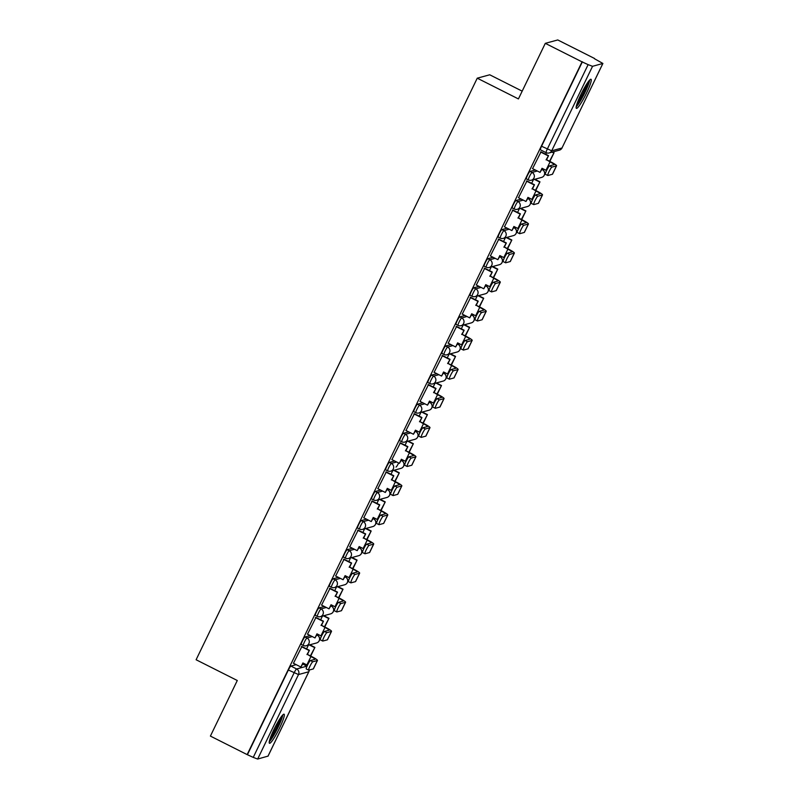 <?xml version="1.0" encoding="UTF-8"?>
<svg xmlns="http://www.w3.org/2000/svg" width="799" height="799" viewBox="0 0 799 799"><rect width="100%" height="100%" fill="white"/><g stroke="black" fill="none" stroke-linecap="round" stroke-linejoin="round"><path stroke-width="1.2" d="M310.811 645.312L311.25 644.413M324.873 616.219L325.313 615.31M338.946 587.125L339.375 586.216M353.008 558.022L353.448 557.123M367.071 528.928L367.51 528.019M381.143 499.824L381.582 498.926M395.205 470.731L395.645 469.832M409.278 441.637L409.707 440.728M423.34 412.534L423.78 411.635M437.403 383.44L437.842 382.531M451.475 354.337L451.914 353.438M465.537 325.243L465.977 324.344M479.61 296.149L480.039 295.24M493.672 267.046L494.112 266.147M507.735 237.952L508.174 237.043M521.807 208.859L522.236 207.95M535.869 179.755L536.309 178.856M594.396 58.687L602.895 63.461L592.548 66.307L551.7 150.801L561.987 148.005L602.836 63.511M522.186 91.146L489.717 74.786L477.253 78.182L518.421 98.926L545.298 43.346L582.042 61.863L247.151 754.606L253.243 757.392L294.082 672.888A4.175 0.559 -63.3 0 1 296.619 668.963L306.906 666.166A4.175 0.559 -63.3 0 1 306.976 666.166A4.175 0.559 -63.3 0 1 307.006 666.186A4.175 4.175 0 0 0 306.976 666.166L302.771 664.049L306.906 666.166A4.175 4.105 -105.2 0 1 306.996 666.206M545.298 43.346L557.762 39.95L594.506 58.467M268.005 756.124L257.658 759.05L253.243 757.392M477.253 78.182L196.105 659.754L237.283 680.508L210.407 736.089L247.151 754.606M273.947 729.507A16.28 2.197 116.7 0 0 269.453 743.27A16.28 2.197 116.7 0 0 279.61 727.969A16.28 2.197 116.7 0 0 284.104 714.206A16.28 2.197 116.7 0 0 273.947 729.507M582.401 61.763L541.552 146.257L551.7 150.801A4.175 4.105 74.8 0 1 546.206 152.669A4.175 0.559 -63.3 0 1 546.126 152.669A4.175 0.559 -63.3 0 1 547.275 149.133L588.124 64.639L582.042 61.863M588.124 64.639L592.548 66.307M580.873 94.592A16.28 2.197 116.7 0 0 576.389 108.354A16.28 2.197 116.7 0 0 586.546 93.044A16.28 2.197 116.7 0 0 591.04 79.281A16.28 2.197 116.7 0 0 580.873 94.592M541.023 151.86L532.573 168.619M301.892 646.521L293.453 663.28M526.95 180.964L518.511 197.723M512.888 210.057L504.449 226.816M498.826 239.161L490.376 255.91M484.753 268.254L476.314 285.013M470.691 297.348L462.241 314.107M456.619 326.451L448.179 343.21M442.556 355.545L434.117 372.304M428.494 384.649L420.044 401.398M414.421 413.742L405.982 430.501M400.359 442.836L391.909 459.595M386.297 471.939L377.847 488.688M372.224 501.033L363.785 517.792M358.162 530.136L349.712 546.886M344.089 559.23L335.65 575.989M330.027 588.324L321.588 605.083M315.965 617.427L307.515 634.176M546.406 152.799L545.717 154.227M310.232 635.545L304.958 636.983A4.175 0.559 116.7 0 0 302.431 640.908A4.175 0.559 116.7 0 0 301.273 644.443A4.175 0.559 116.7 0 0 301.353 644.443M324.294 606.451L319.021 607.889A4.175 0.559 116.7 0 0 316.494 611.814A4.175 0.559 116.7 0 0 315.345 615.34A4.175 0.559 116.7 0 0 315.415 615.35M338.367 577.357L333.093 578.786A4.175 0.559 116.7 0 0 330.556 582.721A4.175 0.559 116.7 0 0 329.408 586.246A4.175 0.559 116.7 0 0 329.488 586.246M352.429 548.254L347.156 549.692A4.175 0.559 116.7 0 0 344.629 553.617A4.175 0.559 116.7 0 0 343.48 557.143A4.175 0.559 116.7 0 0 343.55 557.153M366.491 519.16L361.228 520.588A4.175 0.559 116.7 0 0 358.691 524.524A4.175 0.559 116.7 0 0 357.543 528.049A4.175 0.559 116.7 0 0 357.612 528.049M380.564 490.057L375.29 491.495A4.175 0.559 116.7 0 0 372.763 495.42A4.175 0.559 116.7 0 0 371.605 498.956A4.175 0.559 116.7 0 0 371.685 498.956M394.626 460.963L389.353 462.401A4.175 0.559 116.7 0 0 386.826 466.326A4.175 0.559 116.7 0 0 385.677 469.852A4.175 0.559 116.7 0 0 385.747 469.862M396.034 467.055A4.175 0.559 116.7 0 0 398.641 462.981M408.688 431.869L403.425 433.298A4.175 0.559 116.7 0 0 400.888 437.233A4.175 0.559 116.7 0 0 399.74 440.758A4.175 0.559 116.7 0 0 399.82 440.758M422.761 402.766L417.487 404.204A4.175 0.559 116.7 0 0 414.961 408.129A4.175 0.559 116.7 0 0 413.812 411.665A4.175 0.559 116.7 0 0 413.882 411.665M436.823 373.672L431.56 375.101A4.175 0.559 116.7 0 0 429.023 379.036A4.175 0.559 116.7 0 0 427.874 382.561A4.175 0.559 116.7 0 0 427.944 382.561M450.896 344.569L445.622 346.007A4.175 0.559 116.7 0 0 443.095 349.932A4.175 0.559 116.7 0 0 441.937 353.468A4.175 0.559 116.7 0 0 442.017 353.468M464.958 315.475L459.685 316.913A4.175 0.559 116.7 0 0 457.158 320.838A4.175 0.559 116.7 0 0 456.009 324.364A4.175 0.559 116.7 0 0 456.079 324.374M479.02 286.382L473.757 287.81A4.175 0.559 116.7 0 0 471.22 291.745A4.175 0.559 116.7 0 0 470.072 295.27A4.175 0.559 116.7 0 0 470.152 295.27M493.093 257.278L487.819 258.716A4.175 0.559 116.7 0 0 485.293 262.641A4.175 0.559 116.7 0 0 484.144 266.177A4.175 0.559 116.7 0 0 484.214 266.177M507.155 228.184L501.892 229.623A4.175 0.559 116.7 0 0 499.355 233.548A4.175 0.559 116.7 0 0 498.206 237.073A4.175 0.559 116.7 0 0 498.276 237.083M521.228 199.081L515.954 200.519A4.175 0.559 116.7 0 0 513.427 204.444A4.175 0.559 116.7 0 0 512.269 207.98A4.175 0.559 116.7 0 0 512.349 207.98M535.29 169.987L530.017 171.425A4.175 0.559 116.7 0 0 527.49 175.351A4.175 0.559 116.7 0 0 526.341 178.876A4.175 0.559 116.7 0 0 526.411 178.886M247.52 754.506L288.359 670.011A4.175 0.559 -63.3 0 1 290.896 666.076L296.159 664.648M541.552 146.257A4.175 0.559 116.7 0 0 540.404 149.783A4.175 0.559 116.7 0 0 540.484 149.783M533.432 179.635L531.655 183.331M519.37 208.729L517.582 212.424M505.308 237.832L503.52 241.528M491.235 266.926L489.447 270.621M477.173 296.02L475.385 299.715M463.1 325.123L461.323 328.818M449.038 354.217L447.25 357.912M434.976 383.32L433.188 387.006M420.903 412.414L419.115 416.109M406.841 441.507L405.053 445.203M392.768 470.611L390.991 474.306M378.706 499.705L376.918 503.4M364.644 528.808L362.856 532.494M350.571 557.902L348.783 561.597M336.509 586.995L334.721 590.691M322.446 616.099L320.659 619.794M308.374 645.192L306.586 648.888M545.477 174.292A4.694 0.639 -63.3 0 1 545.387 174.282A4.694 0.639 -63.3 0 1 546.806 170.067A4.694 0.639 -63.3 0 1 549.532 165.892L551.929 167.111A4.694 0.639 116.7 0 0 549.213 171.276A4.694 0.639 116.7 0 0 547.794 175.5A4.694 0.639 116.7 0 0 547.874 175.5L552.399 174.272A8.35 0.999 25.8 0 0 552.528 174.182L556.583 165.783A8.35 0.999 25.8 0 0 550.531 161.758L546.556 159.76L548.543 155.655L540.863 151.79M532.474 168.569L540.044 172.384L542.361 168.449M540.044 172.384L542.022 168.279L545.997 170.277A5.633 0.669 -154.2 0 1 546.566 170.567M546.556 159.76L550.052 161.887A5.633 0.669 -154.2 0 1 554.146 164.604A5.633 0.669 -154.2 0 1 554.057 164.664L549.532 165.892M546.087 159.89L548.543 155.655M540.494 151.97L548.064 155.785M549.842 161.408L554.037 152.729L552.618 152.01M549.502 161.248L554.037 152.729M552.149 152.14L553.567 152.849M551.929 167.111L556.454 165.872A8.35 0.999 25.8 0 0 556.583 165.783M588.793 81.069A14.082 1.908 -63.3 0 1 588.733 81.838A14.082 1.908 -63.3 0 1 583.43 94.921A14.082 1.908 -63.3 0 1 576.498 105.488M577.437 102.562A13.044 1.768 116.7 0 0 587.005 83.575M576.199 106.856A16.17 2.187 116.7 0 0 584.099 94.232A16.17 2.187 116.7 0 0 589.692 80.17A16.17 2.187 116.7 0 0 589.722 80.02M281.867 715.994A14.082 1.908 -63.3 0 1 281.797 716.753A14.082 1.908 -63.3 0 1 276.494 729.847A14.082 1.908 -63.3 0 1 269.563 740.413M270.511 737.487A13.044 1.768 116.7 0 0 280.069 718.491M269.263 741.782A16.17 2.187 116.7 0 0 277.163 729.147A16.17 2.187 116.7 0 0 282.766 715.095A16.17 2.187 116.7 0 0 282.786 714.935M531.405 203.385A4.694 0.639 -63.3 0 1 531.325 203.385A4.694 0.639 -63.3 0 1 532.743 199.161A4.694 0.639 -63.3 0 1 535.47 194.996L537.867 196.204A4.694 0.639 116.7 0 0 535.14 200.369A4.694 0.639 116.7 0 0 533.722 204.594A4.694 0.639 116.7 0 0 533.812 204.594L538.336 203.365A8.35 0.999 25.8 0 0 538.466 203.276L542.521 194.886A8.35 0.999 25.8 0 0 536.459 190.851L532.494 188.854L534.471 184.749L526.801 180.884M518.411 197.663L525.972 201.478L528.289 197.543M525.972 201.478L527.959 197.373L531.934 199.38A5.633 0.669 -154.2 0 1 532.494 199.67M532.494 188.854L535.989 190.981A5.633 0.669 -154.2 0 1 540.074 193.708A5.633 0.669 -154.2 0 1 539.994 193.767L535.47 194.996M532.014 188.983L534.471 184.749M526.431 181.063L534.002 184.879M535.769 190.512L539.974 181.822L534.861 179.246M535.44 190.342L539.974 181.822M534.381 179.375L539.495 181.952M537.867 196.204L542.391 194.976A8.35 0.999 25.8 0 0 542.521 194.886M517.343 232.489A4.694 0.639 -63.3 0 1 517.263 232.479A4.694 0.639 -63.3 0 1 518.681 228.254A4.694 0.639 -63.3 0 1 521.397 224.09L523.804 225.298A4.694 0.639 116.7 0 0 521.078 229.463A4.694 0.639 116.7 0 0 519.66 233.688A4.694 0.639 116.7 0 0 519.74 233.698L524.264 232.459A8.35 0.999 25.8 0 0 524.394 232.379L528.459 223.98A8.35 0.999 25.8 0 0 522.396 219.955L518.421 217.947L520.409 213.852L512.728 209.977M504.339 226.766L511.909 230.581L514.226 226.636M511.909 230.581L513.897 226.477L517.862 228.474A5.633 0.669 -154.2 0 1 518.431 228.764M518.421 217.947L521.917 220.085A5.633 0.669 -154.2 0 1 526.012 222.801A5.633 0.669 -154.2 0 1 525.922 222.861L521.397 224.09M517.952 218.077L520.409 213.852M512.369 210.167L519.939 213.982M521.707 219.605L525.902 210.916L520.788 208.339M521.377 219.435L525.902 210.916M520.319 208.469L525.432 211.046M523.804 225.298L528.329 224.07A8.35 0.999 25.8 0 0 528.459 223.98M503.28 261.583A4.694 0.639 -63.3 0 1 503.19 261.583A4.694 0.639 -63.3 0 1 504.608 257.358A4.694 0.639 -63.3 0 1 507.335 253.193L509.732 254.402A4.694 0.639 116.7 0 0 507.015 258.566A4.694 0.639 116.7 0 0 505.597 262.791A4.694 0.639 116.7 0 0 505.677 262.791L510.201 261.563A8.35 0.999 25.8 0 0 510.331 261.473L514.386 253.083A8.35 0.999 25.8 0 0 508.324 249.048L504.359 247.051L506.346 242.946L498.666 239.081M490.276 255.86L497.847 259.675L500.154 255.74M497.847 259.675L499.824 255.57L503.799 257.568A5.633 0.669 -154.2 0 1 504.369 257.867M504.359 247.051L507.854 249.178A5.633 0.669 -154.2 0 1 511.949 251.895A5.633 0.669 -154.2 0 1 511.859 251.955L507.335 253.193M503.889 247.181L506.346 242.946M498.296 239.261L505.867 243.076M507.635 248.699L511.839 240.02L506.726 237.443M507.305 248.539L511.839 240.02M506.256 237.573L511.36 240.149M509.732 254.402L514.256 253.163A8.35 0.999 25.8 0 0 514.386 253.083M489.208 290.676A4.694 0.639 -63.3 0 1 489.128 290.676A4.694 0.639 -63.3 0 1 490.546 286.451A4.694 0.639 -63.3 0 1 493.263 282.287L495.67 283.495A4.694 0.639 116.7 0 0 492.943 287.66A4.694 0.639 116.7 0 0 491.525 291.885A4.694 0.639 116.7 0 0 491.615 291.895L496.139 290.656A8.35 0.999 25.8 0 0 496.269 290.566L500.324 282.177A8.35 0.999 25.8 0 0 494.261 278.152L490.296 276.144L492.274 272.04L484.603 268.174M476.204 284.953L483.775 288.769L486.092 284.834M483.775 288.769L485.762 284.674L489.727 286.671A5.633 0.669 -154.2 0 1 490.296 286.961M490.296 276.144L493.792 278.272A5.633 0.669 -154.2 0 1 497.877 280.998A5.633 0.669 -154.2 0 1 497.797 281.058L493.263 282.287M489.817 276.274L492.274 272.04M484.234 268.354L491.804 272.169M493.572 277.802L497.767 269.113L492.663 266.536M493.243 277.633L497.767 269.113M492.184 266.666L497.298 269.243M495.67 283.495L500.194 282.267A8.35 0.999 25.8 0 0 500.324 282.177M475.145 319.78A4.694 0.639 -63.3 0 1 475.055 319.77A4.694 0.639 -63.3 0 1 476.484 315.545A4.694 0.639 -63.3 0 1 479.2 311.38L481.597 312.599A4.694 0.639 116.7 0 0 478.881 316.764A4.694 0.639 116.7 0 0 477.462 320.988A4.694 0.639 116.7 0 0 477.542 320.988L482.067 319.76A8.35 0.999 25.8 0 0 482.197 319.67L486.251 311.27A8.35 0.999 25.8 0 0 480.199 307.245L476.224 305.248L478.211 301.143L470.531 297.278M462.142 314.057L469.712 317.872L472.029 313.937M469.712 317.872L471.7 313.767L475.665 315.765A5.633 0.669 -154.2 0 1 476.234 316.054M476.224 305.248L479.72 307.375A5.633 0.669 -154.2 0 1 483.814 310.092A5.633 0.669 -154.2 0 1 483.725 310.152L479.2 311.38M475.755 305.378L478.211 301.143M470.162 297.458L477.732 301.273M479.51 306.896L483.705 298.217L478.591 295.64M479.18 306.736L483.705 298.217M478.122 295.77L483.235 298.337M481.597 312.599L486.132 311.36A8.35 0.999 25.8 0 0 486.251 311.27M461.073 348.873A4.694 0.639 -63.3 0 1 460.993 348.873A4.694 0.639 -63.3 0 1 462.411 344.649A4.694 0.639 -63.3 0 1 465.138 340.484L467.535 341.692A4.694 0.639 116.7 0 0 464.808 345.857A4.694 0.639 116.7 0 0 463.39 350.082A4.694 0.639 116.7 0 0 463.48 350.082L468.004 348.853A8.35 0.999 25.8 0 0 468.134 348.764L472.189 340.374A8.35 0.999 25.8 0 0 466.127 336.339L462.162 334.342L464.139 330.237L456.469 326.372M448.079 343.151L455.65 346.966L457.957 343.031M455.65 346.966L457.627 342.861L461.602 344.868A5.633 0.669 -154.2 0 1 462.172 345.158M462.162 334.342L465.657 336.469A5.633 0.669 -154.2 0 1 469.752 339.185A5.633 0.669 -154.2 0 1 469.662 339.245L465.138 340.484M461.682 334.471L464.139 330.237M456.099 326.551L463.67 330.367M465.437 335.999L469.642 327.31L464.529 324.734M465.108 335.83L469.642 327.31M464.059 324.863L469.163 327.44M467.535 341.692L472.059 340.464A8.35 0.999 25.8 0 0 472.189 340.374M447.011 377.977A4.694 0.639 -63.3 0 1 446.931 377.967A4.694 0.639 -63.3 0 1 448.349 373.742A4.694 0.639 -63.3 0 1 451.065 369.577L453.472 370.786A4.694 0.639 116.7 0 0 450.746 374.951A4.694 0.639 116.7 0 0 449.328 379.175A4.694 0.639 116.7 0 0 449.408 379.185L453.932 377.947A8.35 0.999 25.8 0 0 454.062 377.857L458.127 369.468A8.35 0.999 25.8 0 0 452.064 365.443L448.089 363.435L450.077 359.34L442.406 355.465M434.007 372.254L441.577 376.069L443.894 372.124M441.577 376.069L443.565 371.964L447.53 373.962A5.633 0.669 -154.2 0 1 448.099 374.252M448.089 363.435L451.595 365.572A5.633 0.669 -154.2 0 1 455.68 368.289A5.633 0.669 -154.2 0 1 455.59 368.349L451.065 369.577M447.62 363.565L450.077 359.34M442.037 355.655L449.607 359.46M451.375 365.093L455.57 356.404L450.456 353.827M451.045 364.923L455.57 356.404M449.987 353.957L455.1 356.534M453.472 370.786L457.997 369.557A8.35 0.999 25.8 0 0 458.127 369.468M432.948 407.071A4.694 0.639 -63.3 0 1 432.858 407.071A4.694 0.639 -63.3 0 1 434.276 402.846A4.694 0.639 -63.3 0 1 437.003 398.681L439.4 399.89A4.694 0.639 116.7 0 0 436.683 404.054A4.694 0.639 116.7 0 0 435.265 408.279A4.694 0.639 116.7 0 0 435.345 408.279L439.869 407.051A8.35 0.999 25.8 0 0 439.999 406.961L444.054 398.561A8.35 0.999 25.8 0 0 437.992 394.536L434.027 392.539L436.014 388.434L428.334 384.569M419.944 401.348L427.515 405.163L429.822 401.228M427.515 405.163L429.492 401.058L433.467 403.056A5.633 0.669 -154.2 0 1 434.037 403.355M434.027 392.539L437.522 394.666A5.633 0.669 -154.2 0 1 441.617 397.383A5.633 0.669 -154.2 0 1 441.527 397.443L437.003 398.681M433.557 392.669L436.014 388.434M427.964 384.748L435.535 388.564M437.303 394.187L441.507 385.508L436.394 382.931M436.973 394.027L441.507 385.508M435.924 383.061L441.038 385.637M439.4 399.89L443.924 398.651A8.35 0.999 25.8 0 0 444.054 398.561M418.876 436.164A4.694 0.639 -63.3 0 1 418.796 436.164A4.694 0.639 -63.3 0 1 420.214 431.939A4.694 0.639 -63.3 0 1 422.941 427.775L425.338 428.983A4.694 0.639 116.7 0 0 422.611 433.148A4.694 0.639 116.7 0 0 421.193 437.373A4.694 0.639 116.7 0 0 421.283 437.373L425.807 436.144A8.35 0.999 25.8 0 0 425.937 436.054L429.992 427.665A8.35 0.999 25.8 0 0 423.929 423.63L419.964 421.632L421.942 417.527L414.272 413.662M405.872 430.441L413.443 434.257L415.76 430.321M413.443 434.257L415.43 430.162L419.395 432.159A5.633 0.669 -154.2 0 1 419.964 432.449M419.964 421.632L423.46 423.76A5.633 0.669 -154.2 0 1 427.545 426.486A5.633 0.669 -154.2 0 1 427.465 426.546L422.941 427.775M419.485 421.762L421.942 417.527M413.902 413.842L421.473 417.657M423.24 423.29L427.435 414.601L422.331 412.024M422.911 423.12L427.435 414.601M421.852 412.154L426.966 414.731M425.338 428.983L429.862 427.755A8.35 0.999 25.8 0 0 429.992 427.665M404.813 465.268A4.694 0.639 -63.3 0 1 404.733 465.258A4.694 0.639 -63.3 0 1 406.152 461.033A4.694 0.639 -63.3 0 1 408.868 456.868L411.275 458.077A4.694 0.639 116.7 0 0 408.549 462.251A4.694 0.639 116.7 0 0 407.13 466.466A4.694 0.639 116.7 0 0 407.21 466.476L411.735 465.248A8.35 0.999 25.8 0 0 411.865 465.158L415.929 456.758A8.35 0.999 25.8 0 0 409.867 452.733L405.892 450.736L407.88 446.631L400.199 442.766M391.81 459.545L399.38 463.36L401.697 459.425M399.38 463.36L401.368 459.255L405.333 461.253A5.633 0.669 -154.2 0 1 405.902 461.542M405.892 450.736L409.388 452.863A5.633 0.669 -154.2 0 1 413.483 455.58A5.633 0.669 -154.2 0 1 413.393 455.64L408.868 456.868M405.423 450.856L407.88 446.631M399.84 442.946L407.4 446.761M409.178 452.384L413.373 443.695L408.259 441.128M408.848 452.214L413.373 443.695M407.79 441.248L412.903 443.825M411.275 458.077L415.8 456.848A8.35 0.999 25.8 0 0 415.929 456.758M390.751 494.361A4.694 0.639 -63.3 0 1 390.661 494.361A4.694 0.639 -63.3 0 1 392.079 490.137A4.694 0.639 -63.3 0 1 394.806 485.972L397.203 487.18A4.694 0.639 116.7 0 0 394.486 491.345A4.694 0.639 116.7 0 0 393.058 495.57A4.694 0.639 116.7 0 0 393.148 495.57L397.672 494.341A8.35 0.999 25.8 0 0 397.802 494.251L401.857 485.862A8.35 0.999 25.8 0 0 395.795 481.827L391.83 479.829L393.807 475.725L386.137 471.859M377.747 488.638L385.318 492.454L387.625 488.519M385.318 492.454L387.295 488.349L391.27 490.356A5.633 0.669 -154.2 0 1 391.84 490.646M391.83 479.829L395.325 481.957A5.633 0.669 -154.2 0 1 399.42 484.673A5.633 0.669 -154.2 0 1 399.33 484.733L394.806 485.972M391.35 479.959L393.807 475.725M385.767 472.039L393.338 475.854M395.106 481.487L399.31 472.798L394.197 470.221M394.776 481.318L399.31 472.798M393.727 470.351L398.831 472.928M397.203 487.18L401.727 485.952A8.35 0.999 25.8 0 0 401.857 485.862M376.679 523.465A4.694 0.639 -63.3 0 1 376.599 523.455A4.694 0.639 -63.3 0 1 378.017 519.23A4.694 0.639 -63.3 0 1 380.733 515.065L383.14 516.274A4.694 0.639 116.7 0 0 380.414 520.439A4.694 0.639 116.7 0 0 378.996 524.663A4.694 0.639 116.7 0 0 379.076 524.673L383.61 523.435A8.35 0.999 25.8 0 0 383.73 523.345L387.795 514.956A8.35 0.999 25.8 0 0 381.732 510.931L377.757 508.923L379.745 504.828L372.074 500.953M363.675 517.742L371.245 521.557L373.562 517.612M371.245 521.557L373.233 517.452L377.198 519.45A5.633 0.669 -154.2 0 1 377.767 519.74M377.757 508.923L381.263 511.06A5.633 0.669 -154.2 0 1 385.348 513.777A5.633 0.669 -154.2 0 1 385.258 513.837L380.733 515.065M377.288 509.053L379.745 504.828M371.705 501.133L379.275 504.948M381.043 510.581L385.238 501.892L380.134 499.315M380.714 510.411L385.238 501.892M379.655 499.445L384.768 502.022M383.14 516.274L387.665 515.045A8.35 0.999 25.8 0 0 387.795 514.956M362.616 552.558A4.694 0.639 -63.3 0 1 362.526 552.558A4.694 0.639 -63.3 0 1 363.945 548.334A4.694 0.639 -63.3 0 1 366.671 544.169L369.068 545.377A4.694 0.639 116.7 0 0 366.351 549.542A4.694 0.639 116.7 0 0 364.933 553.767A4.694 0.639 116.7 0 0 365.013 553.767L369.538 552.538A8.35 0.999 25.8 0 0 369.667 552.449L373.722 544.049A8.35 0.999 25.8 0 0 367.66 540.024L363.695 538.027L365.682 533.922L358.002 530.057M349.612 546.836L357.183 550.651L359.49 546.716M357.183 550.651L359.16 546.546L363.136 548.543A5.633 0.669 -154.2 0 1 363.705 548.843M363.695 538.027L367.19 540.154A5.633 0.669 -154.2 0 1 371.285 542.871A5.633 0.669 -154.2 0 1 371.195 542.93L366.671 544.169M363.225 538.156L365.682 533.922M357.632 530.236L365.203 534.052M366.971 539.675L371.175 530.995L366.062 528.419M366.641 539.515L371.175 530.995M365.592 528.548L370.706 531.125M369.068 545.377L373.592 544.139A8.35 0.999 25.8 0 0 373.722 544.049M348.544 581.652A4.694 0.639 -63.3 0 1 348.464 581.652A4.694 0.639 -63.3 0 1 349.882 577.427A4.694 0.639 -63.3 0 1 352.609 573.263L355.006 574.471A4.694 0.639 116.7 0 0 352.279 578.636A4.694 0.639 116.7 0 0 350.861 582.861A4.694 0.639 116.7 0 0 350.951 582.861L355.475 581.632A8.35 0.999 25.8 0 0 355.605 581.542L359.66 573.153A8.35 0.999 25.8 0 0 353.597 569.118L349.632 567.12L351.61 563.015L343.94 559.15M335.54 575.929L343.111 579.744L345.428 575.809M343.111 579.744L345.098 575.64L349.073 577.647A5.633 0.669 -154.2 0 1 349.632 577.937M349.632 567.12L353.128 569.248A5.633 0.669 -154.2 0 1 357.213 571.974A5.633 0.669 -154.2 0 1 357.133 572.034L352.609 573.263M349.153 567.25L351.61 563.015M343.57 559.33L351.141 563.145M352.908 568.778L357.103 560.089L351.999 557.512M352.579 568.608L357.103 560.089M351.52 557.642L356.634 560.219M355.006 574.471L359.53 573.243A8.35 0.999 25.8 0 0 359.66 573.153M334.481 610.756A4.694 0.639 -63.3 0 1 334.401 610.746A4.694 0.639 -63.3 0 1 335.82 606.521A4.694 0.639 -63.3 0 1 338.536 602.356L340.943 603.565A4.694 0.639 116.7 0 0 338.217 607.729A4.694 0.639 116.7 0 0 336.798 611.954A4.694 0.639 116.7 0 0 336.878 611.964L341.403 610.726A8.35 0.999 25.8 0 0 341.533 610.646L345.597 602.246A8.35 0.999 25.8 0 0 339.535 598.221L335.56 596.224L337.548 592.119L329.867 588.254M321.478 605.033L329.048 608.848L331.365 604.903M329.048 608.848L331.036 604.743L335.001 606.741A5.633 0.669 -154.2 0 1 335.57 607.03M335.56 596.224L339.056 598.351A5.633 0.669 -154.2 0 1 343.151 601.068A5.633 0.669 -154.2 0 1 343.061 601.128L338.536 602.356M335.091 596.344L337.548 592.119M329.508 588.434L337.078 592.249M338.846 597.872L343.041 589.183L337.927 586.616M338.516 597.702L343.041 589.183M337.458 586.736L342.571 589.312M340.943 603.565L345.468 602.336A8.35 0.999 25.8 0 0 345.597 602.246M320.419 639.849A4.694 0.639 -63.3 0 1 320.329 639.849A4.694 0.639 -63.3 0 1 321.747 635.624A4.694 0.639 -63.3 0 1 324.474 631.46L326.871 632.668A4.694 0.639 116.7 0 0 324.154 636.833A4.694 0.639 116.7 0 0 322.736 641.058A4.694 0.639 116.7 0 0 322.816 641.058L327.34 639.829A8.35 0.999 25.8 0 0 327.47 639.739L331.525 631.35A8.35 0.999 25.8 0 0 325.463 627.315L321.498 625.317L323.475 621.213L315.805 617.347M307.415 634.126L314.986 637.942L317.293 634.006M314.986 637.942L316.963 633.837L320.938 635.844A5.633 0.669 -154.2 0 1 321.508 636.134M321.498 625.317L324.993 627.445A5.633 0.669 -154.2 0 1 329.088 630.161A5.633 0.669 -154.2 0 1 328.998 630.221L324.474 631.46M321.028 625.447L323.475 621.213M315.435 617.527L323.006 621.342M324.774 626.965L328.978 618.286L323.865 615.709M324.444 626.806L328.978 618.286M323.395 615.839L328.499 618.416M326.871 632.668L331.395 631.43A8.35 0.999 25.8 0 0 331.525 631.35M306.347 668.953A4.694 0.639 -63.3 0 1 306.267 668.943A4.694 0.639 -63.3 0 1 307.685 664.718A4.694 0.639 -63.3 0 1 310.402 660.553L312.808 661.762A4.694 0.639 116.7 0 0 310.082 665.927A4.694 0.639 116.7 0 0 308.664 670.151A4.694 0.639 116.7 0 0 308.754 670.161L313.278 668.923A8.35 0.999 25.8 0 0 313.408 668.833L317.463 660.443A8.35 0.999 25.8 0 0 311.4 656.418L307.425 654.411L309.413 650.306L301.742 646.441M293.343 663.23L300.913 667.035L303.23 663.1M300.913 667.035L302.901 662.94L306.866 664.938A5.633 0.669 -154.2 0 1 307.435 665.227M307.425 654.411L310.931 656.548A5.633 0.669 -154.2 0 1 315.016 659.265A5.633 0.669 -154.2 0 1 314.936 659.325L310.402 660.553M306.956 654.541L309.413 650.306M301.373 646.621L308.943 650.436M310.711 656.069L314.906 647.38L309.802 644.803M310.382 655.899L314.906 647.38M309.323 644.933L314.436 647.51M312.808 661.762L317.333 660.533A8.35 0.999 25.8 0 0 317.463 660.443M267.945 756.254L308.794 671.759L298.506 674.556L257.658 759.05M316.634 635.385L317.273 635.205A4.175 4.105 -105.2 0 1 316.574 642.965L306.287 645.762A4.175 4.105 -105.2 0 1 303.38 645.462A4.175 0.559 -63.3 0 1 303.31 645.462A4.175 0.559 -63.3 0 1 304.459 641.937A4.175 0.559 -63.3 0 1 306.986 638.001L312.259 636.573M304.958 636.983L306.986 638.001A4.175 4.105 74.8 0 1 308.883 643.595A4.175 4.105 -105.2 0 1 306.287 645.762A4.175 4.175 0 0 1 303.31 645.462L301.273 644.443M330.696 606.281L331.345 606.111A4.175 4.105 -105.2 0 1 330.636 613.862L320.349 616.668A4.175 4.105 -105.2 0 1 317.453 616.369A4.175 0.559 -63.3 0 1 317.373 616.369A4.175 0.559 -63.3 0 1 318.521 612.833A4.175 0.559 -63.3 0 1 321.058 608.908L326.332 607.47M319.021 607.889L321.058 608.908A4.175 4.105 74.8 0 1 322.946 614.501A4.175 4.105 -105.2 0 1 320.349 616.668A4.175 4.175 0 0 1 317.373 616.369L315.345 615.34M344.759 577.188L345.408 577.008A4.175 4.105 -105.2 0 1 344.699 584.768L334.411 587.565A4.175 4.105 -105.2 0 1 331.515 587.275A4.175 0.559 -63.3 0 1 331.445 587.265A4.175 0.559 -63.3 0 1 332.594 583.739A4.175 0.559 -63.3 0 1 335.121 579.814L340.394 578.376M333.093 578.786L335.121 579.814A4.175 4.105 74.8 0 1 337.008 585.397A4.175 4.105 -105.2 0 1 334.411 587.565A4.175 4.175 0 0 1 331.445 587.265L329.408 586.246M358.831 548.084L359.47 547.914A4.175 4.105 -105.2 0 1 358.771 555.675L348.484 558.471A4.175 4.105 -105.2 0 1 345.577 558.171A4.175 0.559 -63.3 0 1 345.508 558.171A4.175 0.559 -63.3 0 1 346.656 554.646A4.175 0.559 -63.3 0 1 349.193 550.711L354.456 549.283M347.156 549.692L349.193 550.711A4.175 4.105 74.8 0 1 351.081 556.304A4.175 4.105 -105.2 0 1 348.484 558.471A4.175 4.175 0 0 1 345.508 558.171L343.48 557.143M372.893 518.99L373.542 518.821A4.175 4.105 -105.2 0 1 372.833 526.571L362.546 529.377A4.175 4.105 -105.2 0 1 359.65 529.078A4.175 0.559 -63.3 0 1 359.57 529.078A4.175 0.559 -63.3 0 1 360.729 525.542A4.175 0.559 -63.3 0 1 363.255 521.617L368.529 520.179M361.228 520.588L363.255 521.617A4.175 4.105 74.8 0 1 365.143 527.21A4.175 4.105 -105.2 0 1 362.546 529.377A4.175 4.175 0 0 1 359.57 529.078L357.543 528.049M386.966 489.897L387.605 489.717A4.175 4.105 -105.2 0 1 386.896 497.477L376.619 500.274A4.175 4.105 -105.2 0 1 373.712 499.984A4.175 0.559 -63.3 0 1 373.642 499.974A4.175 0.559 -63.3 0 1 374.791 496.449A4.175 0.559 -63.3 0 1 377.318 492.514L382.591 491.085M375.29 491.495L377.318 492.514A4.175 4.105 74.8 0 1 379.215 498.107A4.175 4.105 -105.2 0 1 376.619 500.274A4.175 4.175 0 0 1 373.642 499.974L371.605 498.956M401.028 460.793L401.677 460.623A4.175 4.105 -105.2 0 1 400.968 468.374L390.681 471.18A4.175 4.105 -105.2 0 1 387.785 470.881A4.175 0.559 -63.3 0 1 387.705 470.881A4.175 0.559 -63.3 0 1 388.853 467.345A4.175 0.559 -63.3 0 1 391.39 463.42L396.654 461.982M389.353 462.401L391.39 463.42A4.175 4.105 74.8 0 1 393.278 469.013A4.175 4.105 -105.2 0 1 390.681 471.18A4.175 4.175 0 0 1 387.705 470.881L385.677 469.852M415.09 431.7L415.74 431.52A4.175 4.105 -105.2 0 1 415.031 439.28L404.743 442.077A4.175 4.105 -105.2 0 1 401.847 441.787A4.175 0.559 -63.3 0 1 401.777 441.777A4.175 0.559 -63.3 0 1 402.926 438.252A4.175 0.559 -63.3 0 1 405.453 434.326L410.726 432.888M403.425 433.298L405.453 434.326A4.175 4.105 74.8 0 1 407.34 439.919A4.175 4.105 -105.2 0 1 404.743 442.077A4.175 4.175 0 0 1 401.777 441.777L399.74 440.758M429.163 402.606L429.802 402.426A4.175 4.105 -105.2 0 1 429.103 410.187L418.816 412.983A4.175 4.105 -105.2 0 1 415.909 412.683A4.175 0.559 -63.3 0 1 415.84 412.683A4.175 0.559 -63.3 0 1 416.988 409.158A4.175 0.559 -63.3 0 1 419.525 405.223L424.788 403.795M417.487 404.204L419.525 405.223A4.175 4.105 74.8 0 1 421.413 410.816A4.175 4.105 -105.2 0 1 418.816 412.983A4.175 4.175 0 0 1 415.84 412.683L413.812 411.665M443.225 373.503L443.874 373.333A4.175 4.105 -105.2 0 1 443.165 381.083L432.878 383.89A4.175 4.105 -105.2 0 1 429.982 383.59A4.175 0.559 -63.3 0 1 429.902 383.59A4.175 0.559 -63.3 0 1 431.061 380.054A4.175 0.559 -63.3 0 1 433.587 376.129L438.861 374.691M431.56 375.101L433.587 376.129A4.175 4.105 74.8 0 1 435.475 381.722A4.175 4.105 -105.2 0 1 432.878 383.89A4.175 4.175 0 0 1 429.902 383.59L427.874 382.561M457.298 344.409L457.937 344.229A4.175 4.105 -105.2 0 1 457.228 351.989L446.951 354.786A4.175 4.105 -105.2 0 1 444.044 354.496A4.175 0.559 -63.3 0 1 443.974 354.486A4.175 0.559 -63.3 0 1 445.123 350.961A4.175 0.559 -63.3 0 1 447.65 347.036L452.923 345.597M445.622 346.007L447.65 347.036A4.175 4.105 74.8 0 1 449.537 352.619A4.175 4.105 -105.2 0 1 446.951 354.786A4.175 4.175 0 0 1 443.974 354.486L441.937 353.468M471.36 315.305L472.009 315.136A4.175 4.105 -105.2 0 1 471.3 322.886L461.013 325.692A4.175 4.105 -105.2 0 1 458.117 325.393A4.175 0.559 -63.3 0 1 458.037 325.393A4.175 0.559 -63.3 0 1 459.185 321.857A4.175 0.559 -63.3 0 1 461.722 317.932L466.986 316.494M459.685 316.913L461.722 317.932A4.175 4.105 74.8 0 1 463.61 323.525A4.175 4.105 -105.2 0 1 461.013 325.692A4.175 4.175 0 0 1 458.037 325.393L456.009 324.364M485.422 286.212L486.072 286.032A4.175 4.105 -105.2 0 1 485.363 293.792L475.075 296.589A4.175 4.105 -105.2 0 1 472.179 296.299A4.175 0.559 -63.3 0 1 472.099 296.289A4.175 0.559 -63.3 0 1 473.258 292.764A4.175 0.559 -63.3 0 1 475.785 288.839L481.058 287.4M473.757 287.81L475.785 288.839A4.175 4.105 74.8 0 1 477.672 294.432A4.175 4.105 -105.2 0 1 475.075 296.589A4.175 4.175 0 0 1 472.099 296.289L470.072 295.27M499.495 257.118L500.134 256.938A4.175 4.105 -105.2 0 1 499.435 264.699L489.148 267.495A4.175 4.105 -105.2 0 1 486.241 267.196A4.175 0.559 -63.3 0 1 486.172 267.196A4.175 0.559 -63.3 0 1 487.32 263.67A4.175 0.559 -63.3 0 1 489.847 259.735L495.12 258.307M487.819 258.716L489.847 259.735A4.175 4.105 74.8 0 1 491.745 265.328A4.175 4.105 -105.2 0 1 489.148 267.495A4.175 4.175 0 0 1 486.172 267.196L484.144 266.177M513.557 228.015L514.206 227.845A4.175 4.105 -105.2 0 1 513.497 235.595L503.21 238.402A4.175 4.105 -105.2 0 1 500.314 238.102A4.175 0.559 -63.3 0 1 500.234 238.102A4.175 0.559 -63.3 0 1 501.392 234.566A4.175 0.559 -63.3 0 1 503.919 230.641L509.193 229.203M501.892 229.623L503.919 230.641A4.175 4.105 74.8 0 1 505.807 236.234A4.175 4.105 -105.2 0 1 503.21 238.402A4.175 4.175 0 0 1 500.234 238.102L498.206 237.073M527.63 198.921L528.269 198.741A4.175 4.105 -105.2 0 1 527.56 206.502L517.273 209.298A4.175 4.105 -105.2 0 1 514.376 209.008A4.175 0.559 -63.3 0 1 514.306 208.998A4.175 0.559 -63.3 0 1 515.455 205.473A4.175 0.559 -63.3 0 1 517.982 201.548L523.255 200.11M515.954 200.519L517.982 201.548A4.175 4.105 74.8 0 1 519.869 207.131A4.175 4.105 -105.2 0 1 517.273 209.298A4.175 4.175 0 0 1 514.306 208.998L512.269 207.98M541.692 169.817L542.341 169.648A4.175 4.105 -105.2 0 1 541.632 177.408L531.345 180.204A4.175 4.105 -105.2 0 1 528.449 179.905A4.175 0.559 -63.3 0 1 528.369 179.905A4.175 0.559 -63.3 0 1 529.517 176.379A4.175 0.559 -63.3 0 1 532.054 172.444L537.318 171.016M530.017 171.425L532.054 172.444A4.175 4.105 74.8 0 1 533.942 178.037A4.175 4.105 -105.2 0 1 531.345 180.204A4.175 4.175 0 0 1 528.369 179.905L526.341 178.876M290.896 666.076L296.619 668.963A4.175 4.105 -105.2 0 1 298.506 674.556L288.359 670.011M316.823 634.975L317.273 635.205A4.175 0.559 -63.3 0 1 317.353 635.205L316.843 634.955M330.896 605.882L331.345 606.111A4.175 0.559 -63.3 0 1 331.415 606.111L330.906 605.852M344.958 576.788L345.408 577.008A4.175 0.559 -63.3 0 1 345.488 577.018L344.968 576.758M359.021 547.685L359.47 547.914A4.175 0.559 -63.3 0 1 359.55 547.914L359.041 547.655M373.093 518.591L373.542 518.821A4.175 0.559 -63.3 0 1 373.612 518.821L373.103 518.561M387.155 489.487L387.605 489.717A4.175 0.559 -63.3 0 1 387.685 489.717L387.165 489.467M415.29 431.3L415.74 431.52A4.175 0.559 -63.3 0 1 415.81 431.53L415.3 431.27M429.353 402.197L429.802 402.426A4.175 0.559 -63.3 0 1 429.882 402.426L429.373 402.167M443.425 373.103L443.874 373.333A4.175 0.559 -63.3 0 1 443.944 373.333L443.435 373.073M457.487 343.999L457.937 344.229A4.175 0.559 -63.3 0 1 458.017 344.239L457.497 343.979M471.55 314.906L472.009 315.136A4.175 0.559 -63.3 0 1 472.079 315.136L471.57 314.876M485.622 285.812L486.072 286.032A4.175 0.559 -63.3 0 1 486.142 286.042L485.632 285.782M499.685 256.709L500.134 256.938A4.175 0.559 -63.3 0 1 500.214 256.938L499.705 256.689M513.757 227.615L514.206 227.845A4.175 0.559 -63.3 0 1 514.276 227.845L513.767 227.585M527.819 198.512L528.269 198.741A4.175 0.559 -63.3 0 1 528.349 198.751L527.829 198.492M541.882 169.418L542.341 169.648A4.175 0.559 -63.3 0 1 542.411 169.648L541.902 169.388M309.203 670.031A4.175 4.105 -105.2 0 1 308.794 671.759L308.853 671.629M602.895 63.461L561.987 148.005A4.175 4.105 74.8 0 1 559.39 150.162A4.175 4.175 0 0 0 562.047 147.955L562.047 147.875M550.052 161.887L545.997 170.277M556.454 165.872L552.399 174.272M535.989 190.981L531.934 199.38M542.391 194.976L538.336 203.365M521.917 220.085L517.862 228.474M528.329 224.07L524.264 232.459M507.854 249.178L503.799 257.568M514.256 253.163L510.201 261.563M493.792 278.272L489.727 286.671M500.194 282.267L496.139 290.656M479.72 307.375L475.665 315.765M486.132 311.36L482.067 319.76M465.657 336.469L461.602 344.868M472.059 340.464L468.004 348.853M451.595 365.572L447.53 373.962M457.997 369.557L453.932 377.947M437.522 394.666L433.467 403.056M443.924 398.651L439.869 407.051M423.46 423.76L419.395 432.159M429.862 427.755L425.807 436.144M409.388 452.863L405.333 461.253M415.8 456.848L411.735 465.248M395.325 481.957L391.27 490.356M401.727 485.952L397.672 494.341M381.263 511.06L377.198 519.45M387.665 515.045L383.61 523.435M367.19 540.154L363.136 548.543M373.592 544.139L369.538 552.538M353.128 569.248L349.073 577.647M359.53 573.243L355.475 581.632M339.056 598.351L335.001 606.741M345.468 602.336L341.403 610.726M324.993 627.445L320.938 635.844M331.395 631.43L327.34 639.829M310.931 656.548L306.866 664.938M317.333 660.533L313.278 668.923M541.632 177.408A4.175 4.175 0 0 0 542.411 169.648M527.56 206.502A4.175 4.175 0 0 0 528.349 198.751M513.497 235.595A4.175 4.175 0 0 0 514.276 227.845M499.435 264.699A4.175 4.175 0 0 0 500.214 256.938M485.363 293.792A4.175 4.175 0 0 0 486.142 286.042M471.3 322.886A4.175 4.175 0 0 0 472.079 315.136M457.228 351.989A4.175 4.175 0 0 0 458.017 344.239M443.165 381.083A4.175 4.175 0 0 0 443.944 373.333M429.103 410.187A4.175 4.175 0 0 0 429.882 402.426M415.031 439.28A4.175 4.175 0 0 0 415.81 431.53M400.968 468.374A4.175 4.175 0 0 0 401.747 460.623M386.896 497.477A4.175 4.175 0 0 0 387.685 489.717M372.833 526.571A4.175 4.175 0 0 0 373.612 518.821M358.771 555.675A4.175 4.175 0 0 0 359.55 547.914M344.699 584.768A4.175 4.175 0 0 0 345.488 577.018M330.636 613.862A4.175 4.175 0 0 0 331.415 606.111M316.574 642.965A4.175 4.175 0 0 0 317.353 635.205M540.404 149.783L546.126 152.669A4.175 4.175 0 0 0 549.103 152.969L559.39 150.162M268.015 756.204L308.853 671.709A4.175 4.175 0 0 0 309.273 670.011M545.387 174.282L547.794 175.5M531.325 203.385L533.722 204.594M517.263 232.479L519.66 233.688M503.19 261.583L505.597 262.791M489.128 290.676L491.525 291.885M475.055 319.77L477.462 320.988M460.993 348.873L463.39 350.082M446.931 377.967L449.328 379.175M432.858 407.071L435.265 408.279M418.796 436.164L421.193 437.373M404.733 465.258L407.13 466.466M390.661 494.361L393.058 495.57M376.599 523.455L378.996 524.663M362.526 552.558L364.933 553.767M348.464 581.652L350.861 582.861M334.401 610.746L336.798 611.954M320.329 639.849L322.736 641.058M306.267 668.943L308.664 670.151"/></g></svg>
